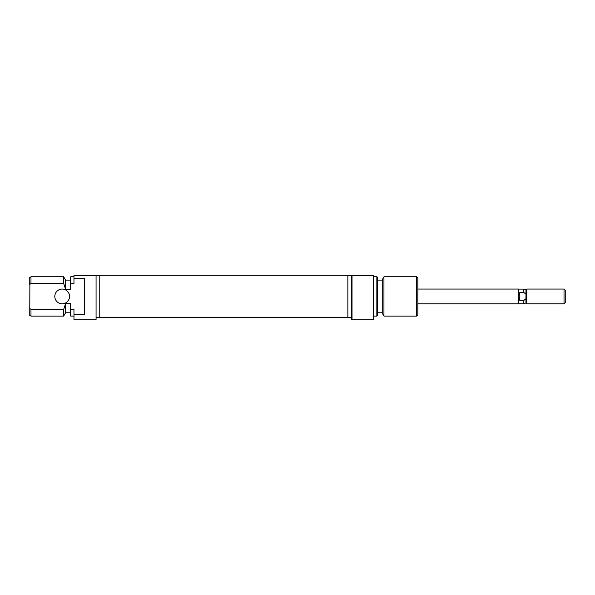<?xml version="1.0" encoding="UTF-8"?>
<svg xmlns="http://www.w3.org/2000/svg" width="595" height="595" viewBox="0 0 595 595"><rect width="100%" height="100%" fill="white"/><g stroke="black" fill="none" stroke-linecap="round" stroke-linejoin="round"><path stroke-width="0.89" d="M99.759 296.436L99.759 275.225L347.859 275.225L347.859 317.648L99.759 317.648L99.759 296.436M54.807 296.436A7.371 7.371 0 0 0 62.177 303.807A7.371 7.371 0 0 0 69.541 296.436A7.371 7.371 0 0 0 62.177 289.066A7.371 7.371 0 0 0 54.807 296.436M73.966 278.348L84.282 278.348L84.282 314.532L73.966 314.532L73.966 319.775L96.07 319.775L96.07 275.559L73.966 275.559L73.966 283.443L70.284 283.875L70.775 283.443L70.775 276.787L70.284 277.069L70.284 283.875L70.775 283.443M63.665 316.086L63.665 309.437L30.977 309.437L30.977 316.086L63.665 316.086L65.368 313.141L65.368 304.298L63.665 309.437M30.977 283.443L29.75 284.536L29.75 277.493L30.977 276.787L30.977 283.443L63.665 283.443L63.665 276.787L65.368 279.732L65.368 289.393L70.284 289.393L70.284 283.875M73.966 314.532L73.966 309.437L70.775 309.437L70.775 316.086L70.284 315.804L70.284 303.48L65.368 303.48L65.368 304.298M30.977 316.086L29.75 315.38L29.876 284.417M65.368 288.575L63.665 283.443M29.75 308.336L30.516 309.028M70.284 309.006L70.775 309.437M352.032 319.775L351.541 319.284L351.541 275.559L352.032 275.559L352.032 319.775L373.154 319.775L373.154 275.559L352.032 275.559M373.154 275.559L373.653 275.559L373.653 319.284L373.154 319.775M377.334 277.069L377.334 315.804L376.843 316.086L376.843 276.787L377.334 277.069M417.861 278.014L417.861 314.859L416.634 316.086L416.634 276.787L417.861 278.014M383.946 316.086L382.243 313.141L382.243 279.732L383.946 276.787L383.946 316.086L416.634 316.086M525.95 298.705L525.95 302.981L526.768 303.807L526.768 289.066L525.95 289.891L525.95 298.705L523.823 300.423L519.807 300.423L518.58 296.436L518.58 289.066L417.861 289.066M525.95 302.981L523.823 303.755L523.823 300.423L524.931 299.62M565.25 290.293L565.25 302.58L564.023 303.807L564.023 289.066L565.25 290.293M525.95 289.891L523.823 289.118L523.823 292.45L525.95 294.168M523.823 292.45L519.807 292.45L519.807 300.423M417.861 303.807L518.58 303.807L518.58 296.436L519.807 292.45M99.759 275.559L96.07 275.559M70.284 312.769L65.368 312.769M73.966 316.086L70.775 316.086M63.665 276.787L30.977 276.787M70.284 280.104L65.368 280.104M73.966 276.787L70.775 276.787M99.759 317.313L96.07 317.313M383.946 276.787L416.634 276.787M377.334 280.104L382.243 280.104M373.653 276.787L376.843 276.787M347.859 275.559L351.541 275.559M347.859 317.313L351.541 317.313M373.653 316.086L376.843 316.086M377.334 312.769L382.243 312.769M526.768 289.066L564.023 289.066M518.58 303.755L523.823 303.755M526.768 303.807L564.023 303.807M518.58 289.118L523.823 289.118"/></g></svg>
